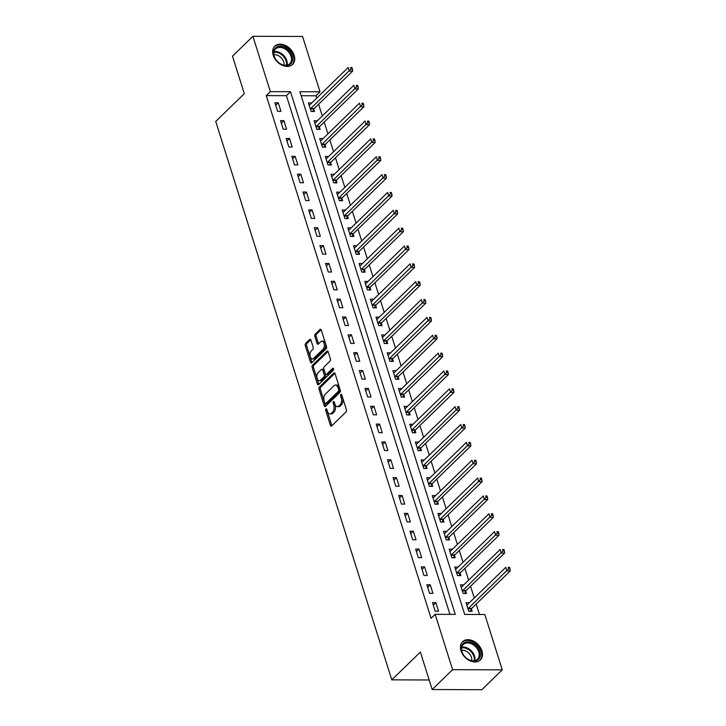 <?xml version="1.0" encoding="UTF-8"?>
<svg xmlns="http://www.w3.org/2000/svg" width="726" height="726" viewBox="0 0 726 726"><rect width="100%" height="100%" fill="white"/><g stroke="black" fill="none" stroke-linecap="round" stroke-linejoin="round"><path stroke-width="1.09" d="M325.965 408.91A1.125 0.644 -89.8 0 0 325.711 410.435L330.403 425.336A1.606 0.917 -89.8 0 0 331.201 426.153A1.606 0.917 -89.8 0 0 331.646 425.953L346.084 411.914A1.606 0.917 -89.8 0 0 346.438 409.736L341.746 394.844A1.125 0.644 -89.8 0 0 341.184 394.263A1.125 0.644 -89.8 0 0 340.875 394.409A1.125 0.644 -89.8 0 0 340.621 395.933L341.229 397.857A5.136 2.931 -89.8 0 1 340.077 404.845L338.879 406.015A5.136 2.931 -89.8 0 1 337.445 406.66A5.136 2.931 -89.8 0 1 334.895 404.019L334.287 402.095A1.125 0.644 -89.8 0 0 333.733 401.514A1.125 0.644 -89.8 0 0 333.415 401.66A1.125 0.644 -89.8 0 0 333.161 403.184L333.769 405.117A5.136 2.931 -89.8 0 1 332.626 412.096L331.419 413.266A5.136 2.931 -89.8 0 1 329.985 413.911A5.136 2.931 -89.8 0 1 327.435 411.279L326.827 409.346A1.125 0.644 -89.8 0 0 326.273 408.774A1.125 0.644 -89.8 0 0 325.965 408.91M326.972 409.8A1.125 0.644 -89.8 0 0 327.054 410.444L331.746 425.336A1.606 0.917 -89.8 0 0 331.909 425.708M341.882 395.289A1.125 0.644 -89.8 0 0 341.964 395.933L342.572 397.866L341.229 397.857M334.432 402.549A1.125 0.644 -89.8 0 0 334.505 403.193L335.113 405.117L333.769 405.117M294.166 55.339A12.75 9.139 -134.2 0 1 292.587 64.442A12.75 9.139 -134.2 0 1 281.987 65.177A12.75 9.139 -134.2 0 1 273.239 55.267A12.75 9.139 -134.2 0 1 274.818 46.165A12.75 9.139 -134.2 0 1 285.418 45.439A12.75 9.139 -134.2 0 1 294.166 55.339M481.937 650.868A12.75 9.139 -134.2 0 1 480.358 659.97A12.75 9.139 -134.2 0 1 469.758 660.696A12.75 9.139 -134.2 0 1 461.001 650.795A12.75 9.139 -134.2 0 1 462.58 641.693A12.75 9.139 -134.2 0 1 473.18 640.958A12.75 9.139 -134.2 0 1 481.937 650.868M310.928 340.14A1.606 0.917 -89.8 0 0 310.138 339.314A1.606 0.917 -89.8 0 0 309.684 339.523L305.637 343.462A1.606 0.917 -89.8 0 0 305.274 345.64L310.492 362.183A1.606 0.917 -89.8 0 0 311.291 363.009A1.606 0.917 -89.8 0 0 311.735 362.8L326.174 348.761A1.606 0.917 -89.8 0 0 326.528 346.583L321.309 330.04A1.606 0.917 -89.8 0 0 320.52 329.214A1.606 0.917 -89.8 0 0 320.066 329.423L315.175 334.178A1.606 0.917 -89.8 0 0 314.821 336.356L317.053 343.443A1.606 0.917 -89.8 0 0 317.852 344.26A1.606 0.917 -89.8 0 0 318.297 344.06L320.72 341.701A4.292 2.45 -89.8 0 1 321.917 341.156A4.292 2.45 -89.8 0 1 324.277 344.378A4.292 2.45 -89.8 0 1 323.088 349.197L313.587 358.444A4.292 2.45 -89.8 0 1 312.389 358.989A4.292 2.45 -89.8 0 1 310.029 355.767A4.292 2.45 -89.8 0 1 311.218 350.939L312.806 349.406A1.606 0.917 -89.8 0 0 313.16 347.219L310.928 340.14M502.265 669.835L481.846 689.7L432.188 689.537L420.372 652.048L391.777 679.854L215.722 121.46L244.308 93.654L232.492 56.165L252.911 36.3L302.56 36.463L320.012 91.803L299.883 91.739L464.685 614.432L484.814 614.495L502.265 669.835L452.607 669.671L435.164 614.332L455.293 614.396L290.491 91.703L270.362 91.639L252.911 36.3M432.188 689.537L452.607 669.671M449.948 614.377L286.407 95.678L266.27 95.614L431.081 618.307L435.164 614.332M266.27 95.614L270.362 91.639M319.386 387.058A1.606 0.917 -89.8 0 0 319.023 389.236L324.241 405.78A1.606 0.917 -89.8 0 0 325.039 406.605A1.606 0.917 -89.8 0 0 325.484 406.397L339.913 392.358A1.606 0.917 -89.8 0 0 340.276 390.18L335.058 373.636A1.606 0.917 -89.8 0 0 334.259 372.81A1.606 0.917 -89.8 0 0 333.815 373.019L319.386 387.058L320.729 387.058A1.606 0.917 -89.8 0 0 320.366 389.245L325.584 405.78A1.606 0.917 -89.8 0 0 325.738 406.152M317.362 383.981L312.153 367.438A1.606 0.917 -89.8 0 1 312.507 365.26L326.945 351.221A1.606 0.917 -89.8 0 1 327.39 351.012A1.606 0.917 -89.8 0 1 328.188 351.838L330.421 358.916A1.606 0.917 -89.8 0 1 330.058 361.103L324.204 366.793A1.606 0.917 -89.8 0 0 323.85 368.98L325.33 373.672A1.606 0.917 -89.8 0 0 326.119 374.498A1.606 0.917 -89.8 0 0 326.573 374.298L332.662 368.363A1.125 0.644 -89.8 0 1 332.98 368.227A1.125 0.644 -89.8 0 1 333.597 369.071A1.125 0.644 -89.8 0 1 333.279 370.333L318.614 384.599A1.606 0.917 -89.8 0 1 318.16 384.807A1.606 0.917 -89.8 0 1 317.362 383.981L318.705 383.981L313.496 367.447L312.153 367.438M438.558 611.192L435.854 602.625L432.496 602.616L435.201 611.183L438.558 611.192M432.923 593.342L430.228 584.775L426.87 584.766L429.574 593.333L432.923 593.342M427.296 575.491L424.601 566.924L421.243 566.915L423.948 575.482L427.296 575.491M421.67 557.641L418.966 549.074L415.617 549.065L418.312 557.632L421.67 557.641M416.043 539.79L413.339 531.223L409.981 531.205L412.686 539.781L416.043 539.79M410.417 521.94L407.713 513.373L404.355 513.355L407.059 521.93L410.417 521.94M404.781 504.089L402.086 495.513L398.728 495.504L401.433 504.071L404.781 504.089M399.155 486.238L396.45 477.663L393.102 477.654L395.797 486.22L399.155 486.238M393.528 468.388L390.824 459.812L387.466 459.803L390.171 468.37L393.528 468.388M387.902 450.528L385.197 441.962L381.84 441.952L384.544 450.519L387.902 450.528M382.266 432.678L379.571 424.111L376.213 424.102L378.918 432.669L382.266 432.678M376.64 414.827L373.944 406.261L370.587 406.251L373.291 414.818L376.64 414.827M371.013 396.977L368.309 388.41L364.96 388.401L367.655 396.968L371.013 396.977M365.387 379.126L362.682 370.559L359.325 370.55L362.029 379.117L365.387 379.126M359.76 361.276L357.056 352.709L353.698 352.691L356.402 361.267L359.76 361.276M354.125 343.425L351.429 334.858L348.072 334.84L350.776 343.416L354.125 343.425M348.498 325.575L345.794 316.999L342.445 316.99L345.14 325.557L348.498 325.575M342.872 307.724L340.167 299.148L336.81 299.139L339.514 307.706L342.872 307.724M337.245 289.865L334.541 281.298L331.183 281.289L333.887 289.855L337.245 289.865M331.61 272.014L328.914 263.447L325.557 263.438L328.261 272.005L331.61 272.014M325.983 254.164L323.279 245.597L319.93 245.588L322.625 254.154L325.983 254.164M320.357 236.313L317.652 227.746L314.304 227.737L316.999 236.304L320.357 236.313M314.73 218.462L312.026 209.896L308.668 209.887L311.372 218.453L314.73 218.462M309.104 200.612L306.399 192.045L303.041 192.036L305.746 200.603L309.104 200.612M303.468 182.761L300.773 174.195L297.415 174.176L300.119 182.752L303.468 182.761M297.841 164.911L295.137 156.344L291.788 156.326L294.484 164.902L297.841 164.911M292.215 147.06L289.511 138.484L286.153 138.475L288.857 147.042L292.215 147.06M286.589 129.21L283.884 120.634L280.526 120.625L283.231 129.192L286.589 129.21M280.953 111.35L278.258 102.783L274.9 102.774L277.604 111.341L280.953 111.35M479.478 614.477L476.192 604.068M474.278 597.988L470.566 586.218M468.642 580.138L464.93 568.367M463.016 562.287L459.304 550.517M457.389 544.436L453.677 532.657M451.763 526.586L448.051 514.807M446.136 508.735L442.415 496.956M440.5 490.885L436.789 479.106M434.874 473.034L431.162 461.255M429.248 455.175L425.536 443.404M423.621 437.324L419.909 425.554M417.985 419.474L414.274 407.703M412.359 401.623L408.647 389.853M406.732 383.773L403.021 372.002M401.106 365.922L397.394 354.143M395.479 348.072L391.759 336.292M389.844 330.221L386.132 318.442M384.217 312.371L380.506 300.591M378.591 294.52L374.879 282.741M372.964 276.66L369.253 264.89M367.329 258.81L363.617 247.04M361.702 240.959L357.991 229.189M356.076 223.109L352.364 211.339M350.449 205.258L346.738 193.479M344.814 187.408L341.102 175.628M339.187 169.557L335.476 157.778M333.561 151.707L329.849 139.927M327.934 133.856L324.223 122.077M322.308 116.006L318.587 104.226M316.672 98.146L315.928 95.778L301.136 95.732M469.395 602.734L466.047 602.725L468.751 611.292L472.109 611.31L471.374 608.987M463.769 584.884L460.42 584.875L463.124 593.441L466.473 593.46L465.747 591.136M458.133 567.033L454.794 567.024L457.498 575.591L460.847 575.6L460.112 573.277M452.507 549.183L449.167 549.174L451.862 557.74L455.22 557.75L454.485 555.426M446.88 531.332L443.532 531.323L446.236 539.89L449.594 539.899L448.859 537.576M441.254 513.482L437.905 513.473L440.609 522.039L443.967 522.048L443.232 519.725M435.627 495.631L432.279 495.622L434.983 504.189L438.332 504.198L437.606 501.875M429.992 477.781L426.652 477.762L429.347 486.338L432.705 486.347L431.97 484.024M424.365 459.93L421.016 459.912L423.721 468.488L427.079 468.497L426.344 466.174M418.739 442.07L415.39 442.061L418.094 450.628L421.452 450.646L420.717 448.323M413.112 424.22L409.763 424.211L412.468 432.778L415.816 432.796L415.09 430.473M407.477 406.369L404.137 406.36L406.832 414.927L410.19 414.936L409.455 412.613M401.85 388.519L398.51 388.51L401.206 397.077L404.563 397.086L403.828 394.762M396.224 370.668L392.875 370.659L395.579 379.226L398.937 379.235L398.202 376.912M390.597 352.818L387.248 352.809L389.953 361.376L393.301 361.385L392.575 359.061M384.971 334.967L381.622 334.958L384.326 343.525L387.675 343.534L386.949 341.211M379.335 317.117L375.995 317.108L378.691 325.675L382.048 325.684L381.313 323.36M373.709 299.266L370.36 299.248L373.064 307.824L376.422 307.833L375.687 305.51M368.082 281.416L364.733 281.398L367.438 289.973L370.795 289.983L370.06 287.659M362.455 263.556L359.107 263.547L361.811 272.114L365.16 272.132L364.434 269.809M356.82 245.706L353.48 245.697L356.176 254.263L359.533 254.281L358.798 251.958M351.193 227.855L347.854 227.846L350.549 236.413L353.907 236.422L353.172 234.099M345.567 210.005L342.218 209.995L344.923 218.562L348.28 218.571L347.545 216.248M339.94 192.154L336.592 192.145L339.296 200.712L342.645 200.721L341.919 198.398M334.314 174.304L330.965 174.294L333.67 182.861L337.018 182.87L336.292 180.547M328.678 156.453L325.339 156.444L328.034 165.011L331.392 165.02L330.657 162.697M323.052 138.602L319.703 138.593L322.408 147.16L325.765 147.169L325.03 144.846M317.425 120.752L314.077 120.734L316.781 129.31L320.139 129.319L319.404 126.996M311.799 102.901L308.45 102.883L311.155 111.459L314.503 111.468L313.777 109.145M391.777 679.854L429.175 679.981M315.928 95.778L320.012 91.803M286.407 95.678L290.491 91.703M435.854 602.625L433.286 605.121M430.228 584.775L427.659 587.27M424.601 566.924L422.033 569.42M418.966 549.074L416.406 551.569M413.339 531.223L410.771 533.719M407.713 513.373L405.144 515.868M402.086 495.513L399.518 498.009M396.45 477.663L393.891 480.158M390.824 459.812L388.265 462.308M385.197 441.962L382.629 444.457M379.571 424.111L377.003 426.607M373.944 406.261L371.376 408.756M368.309 388.41L365.75 390.906M362.682 370.559L360.114 373.055M357.056 352.709L354.488 355.205M351.429 334.858L348.861 337.345M345.794 316.999L343.235 319.494M340.167 299.148L337.608 301.644M334.541 281.298L331.973 283.793M328.914 263.447L326.346 265.943M323.279 245.597L320.72 248.092M317.652 227.746L315.093 230.242M312.026 209.896L309.457 212.391M306.399 192.045L303.831 194.541M300.773 174.195L298.204 176.69M295.137 156.344L292.578 158.831M289.511 138.484L286.951 140.98M283.884 120.634L281.316 123.13M278.258 102.783L275.689 105.279M329.985 413.911L331.328 413.92A5.136 2.931 -89.8 0 0 332.762 413.266L331.419 413.266M335.113 405.117A5.136 2.931 -89.8 0 1 333.96 412.096L332.762 413.266M337.445 406.66L338.788 406.66A5.136 2.931 -89.8 0 0 340.222 406.015L338.879 406.015M342.572 397.866A5.136 2.931 -89.8 0 1 341.42 404.845L340.222 406.015M334.904 373.273L320.729 387.058M324.876 403.148A1.125 0.644 -89.8 0 0 325.43 403.72A1.125 0.644 -89.8 0 0 325.747 403.583L338.416 391.26A1.125 0.644 -89.8 0 0 338.67 389.726L338.026 387.693A5.136 2.931 -89.8 0 0 335.476 385.061A5.136 2.931 -89.8 0 0 334.042 385.706L325.384 394.127A5.136 2.931 -89.8 0 0 324.232 401.115L324.876 403.148M326.464 403.583A1.125 0.644 -89.8 0 0 326.773 403.729A1.125 0.644 -89.8 0 0 327.09 403.583L325.747 403.583M335.476 385.061L336.819 385.061A5.136 2.931 -89.8 0 1 339.369 387.702L340.004 389.735A1.125 0.644 -89.8 0 1 339.759 391.26L327.09 403.583M328.025 351.475L313.85 365.26A1.606 0.917 -89.8 0 0 313.496 367.447M326.119 374.498L327.462 374.498A1.606 0.917 -89.8 0 0 327.916 374.298L333.543 368.826M318.133 372.701A4.292 2.45 -89.8 0 0 316.944 377.529A4.292 2.45 -89.8 0 0 319.304 380.742A4.292 2.45 -89.8 0 0 320.493 380.206L323.841 376.948A1.606 0.917 -89.8 0 0 324.204 374.761L322.725 370.069A1.606 0.917 -89.8 0 0 321.927 369.244A1.606 0.917 -89.8 0 0 321.482 369.443L318.133 372.701M319.304 380.742L320.638 380.751A4.292 2.45 -89.8 0 0 321.836 380.206L320.493 380.206M321.927 369.244L323.27 369.253A1.606 0.917 -89.8 0 1 324.068 370.069L325.547 374.77A1.606 0.917 -89.8 0 1 325.184 376.948L321.836 380.206M312.389 358.989L313.732 358.989A4.292 2.45 -89.8 0 0 314.93 358.444L313.587 358.444M321.917 341.156L323.261 341.166A4.292 2.45 -89.8 0 1 325.62 344.378A4.292 2.45 -89.8 0 1 324.431 349.206L314.93 358.444M321.155 329.677L316.518 334.187A1.606 0.917 -89.8 0 0 316.164 336.365L318.396 343.443A1.606 0.917 -89.8 0 0 318.551 343.806M310.773 339.777L306.98 343.462A1.606 0.917 -89.8 0 0 306.617 345.649L311.835 362.183A1.606 0.917 -89.8 0 0 311.998 362.555M470.294 611.301L471.455 608.815A1.633 0.935 90.2 0 1 471.728 608.406L510.278 570.908L506.93 570.89L505.804 567.324L467.245 604.831A1.633 0.935 90.2 0 1 466.909 605.021L466.782 605.048M468.016 608.969L468.098 608.796A1.633 0.935 90.2 0 1 468.37 608.397L508.654 568.794L509.997 568.794L509.552 567.369L508.209 567.369L508.654 568.794M508.209 567.369L509.552 567.369M509.997 568.794L510.278 570.908M464.667 593.451L465.829 590.955A1.633 0.935 90.2 0 1 466.101 590.556L504.652 553.058L501.294 553.04L500.169 549.473L461.618 586.98A1.633 0.935 90.2 0 1 461.282 587.171L461.155 587.198M462.389 591.118L462.471 590.946A1.633 0.935 90.2 0 1 462.743 590.547L503.027 550.943L504.37 550.943L503.917 549.518L502.573 549.518L503.027 550.943M502.573 549.518L503.917 549.518M504.37 550.943L504.652 553.058M459.041 575.6L460.193 573.104A1.633 0.935 90.2 0 1 460.465 572.705L499.025 535.198L495.667 535.189L494.542 531.623L455.992 569.13A1.633 0.935 90.2 0 1 455.647 569.32L455.529 569.347M456.763 573.268L456.845 573.095A1.633 0.935 90.2 0 1 457.117 572.696L497.401 533.093L498.744 533.093L498.29 531.668L496.947 531.659L497.401 533.093M496.947 531.659L498.29 531.668M498.744 533.093L499.025 535.198M453.414 557.75L454.567 555.254A1.633 0.935 90.2 0 1 454.839 554.855L493.399 517.348L490.041 517.339L488.916 513.772L450.356 551.27A1.633 0.935 90.2 0 1 450.02 551.47L449.893 551.497M451.136 555.417L451.209 555.245A1.633 0.935 90.2 0 1 451.481 554.846L491.774 515.242L493.108 515.242L492.664 513.817L491.32 513.808L491.774 515.242M491.32 513.808L492.664 513.817M493.108 515.242L493.399 517.348M447.788 539.899L448.94 537.403A1.633 0.935 90.2 0 1 449.212 537.004L487.763 499.497L484.414 499.488L483.289 495.922L444.729 533.419A1.633 0.935 90.2 0 1 444.394 533.619L444.267 533.646M445.501 537.567L445.582 537.394A1.633 0.935 90.2 0 1 445.855 536.995L486.139 497.392L487.482 497.392L487.037 495.967L485.694 495.958L486.139 497.392M485.694 495.958L487.037 495.967M487.482 497.392L487.763 499.497M472.717 643.136A11.035 7.904 -134.2 0 1 480.185 656.313A11.035 7.904 -134.2 0 1 468.923 659.798A11.035 7.904 -134.2 0 1 461.455 646.621A11.035 7.904 -134.2 0 1 472.717 643.136M468.651 659.58A10.218 7.324 45.8 0 0 477.536 659.181A10.218 7.324 45.8 0 0 472.163 644.143A10.218 7.324 45.8 0 0 463.288 644.543A10.218 7.324 45.8 0 0 468.651 659.58M461.663 650.333A8.04 5.763 -134.2 0 1 466.21 651.213A8.04 5.763 -134.2 0 1 471.7 660.642M479.65 660.542L479.559 660.633A12.669 9.075 45.8 0 0 479.65 660.542A12.669 9.075 45.8 0 0 472.998 641.902A12.669 9.075 45.8 0 0 461.99 642.383A12.669 9.075 45.8 0 0 461.89 642.474M273.992 55.911A11.035 7.904 -134.2 0 1 280.009 46.301A11.035 7.904 -134.2 0 1 292.106 55.975A11.035 7.904 -134.2 0 1 286.089 65.585A11.035 7.904 -134.2 0 1 273.992 55.911M291.026 56.365A10.218 7.324 45.8 0 0 284.011 48.433A10.218 7.324 45.8 0 0 275.517 49.014A10.218 7.324 45.8 0 0 274.256 56.31A10.218 7.324 45.8 0 0 281.271 64.242A10.218 7.324 45.8 0 0 289.765 63.661A10.218 7.324 45.8 0 0 291.026 56.365M273.902 54.813A8.04 5.763 -134.2 0 1 283.666 61.783A8.04 5.763 -134.2 0 1 283.93 65.122M291.879 65.022L291.798 65.104A12.669 9.075 45.8 0 0 291.879 65.022A12.669 9.075 45.8 0 0 293.449 55.975A12.669 9.075 45.8 0 0 284.746 46.137A12.669 9.075 45.8 0 0 274.219 46.863A12.669 9.075 45.8 0 0 274.129 46.954L274.219 46.863M442.152 522.039L443.314 519.553A1.633 0.935 90.2 0 1 443.586 519.154L482.137 481.647L478.779 481.637L477.654 478.071L439.103 515.569A1.633 0.935 90.2 0 1 438.767 515.769L438.64 515.796M439.874 519.716L439.956 519.544A1.633 0.935 90.2 0 1 440.228 519.144L480.512 479.532L481.855 479.541L481.402 478.116L480.067 478.107L480.512 479.532M480.067 478.107L481.402 478.116M481.855 479.541L482.137 481.647M436.526 504.189L437.678 501.702A1.633 0.935 90.2 0 1 437.95 501.303L476.51 463.796L473.152 463.787L472.027 460.211L433.476 497.718A1.633 0.935 90.2 0 1 433.141 497.909L433.014 497.945M434.248 501.866L434.329 501.693A1.633 0.935 90.2 0 1 434.602 501.294L474.886 461.682L476.229 461.691L475.775 460.257L474.432 460.257L474.886 461.682M474.432 460.257L475.775 460.257M476.229 461.691L476.51 463.796M430.899 486.338L432.052 483.852A1.633 0.935 90.2 0 1 432.324 483.452L470.884 445.945L467.526 445.936L466.401 442.361L427.85 479.868A1.633 0.935 90.2 0 1 427.505 480.058L427.378 480.086M428.621 484.015L428.703 483.843A1.633 0.935 90.2 0 1 428.975 483.443L469.259 443.831L470.602 443.84L470.149 442.406L468.805 442.406L469.259 443.831M468.805 442.406L470.149 442.406M470.602 443.84L470.884 445.945M425.273 468.488L426.425 466.001A1.633 0.935 90.2 0 1 426.697 465.602L465.248 428.095L461.899 428.086L460.774 424.51L422.214 462.017A1.633 0.935 90.2 0 1 421.879 462.208L421.752 462.235M422.986 466.165L423.067 465.983A1.633 0.935 90.2 0 1 423.34 465.584L463.624 425.98L464.967 425.99L464.522 424.556L463.179 424.556L463.624 425.98M463.179 424.556L464.522 424.556M464.967 425.99L465.248 428.095M419.637 450.637L420.799 448.151A1.633 0.935 90.2 0 1 421.071 447.751L459.622 410.244L456.273 410.235L455.138 406.66L416.588 444.167A1.633 0.935 90.2 0 1 416.252 444.357L416.125 444.385M417.359 448.305L417.441 448.133A1.633 0.935 90.2 0 1 417.713 447.733L457.997 408.13L459.34 408.139L458.896 406.705L457.552 406.705L457.997 408.13M457.552 406.705L458.896 406.705M459.34 408.139L459.622 410.244M414.011 432.787L415.172 430.291A1.633 0.935 90.2 0 1 415.444 429.892L453.995 392.394L450.637 392.376L449.512 388.809L410.961 426.316A1.633 0.935 90.2 0 1 410.626 426.507L410.499 426.534M411.733 430.454L411.814 430.282A1.633 0.935 90.2 0 1 412.087 429.883L452.371 390.279L453.714 390.279L453.26 388.855L451.917 388.855L452.371 390.279M451.917 388.855L453.26 388.855M453.714 390.279L453.995 392.394M408.384 414.936L409.537 412.441A1.633 0.935 90.2 0 1 409.809 412.041L448.369 374.543L445.011 374.525L443.885 370.959L405.335 408.466A1.633 0.935 90.2 0 1 404.99 408.656L404.863 408.684M406.106 412.604L406.188 412.432A1.633 0.935 90.2 0 1 406.46 412.032L446.744 372.429L448.087 372.429L447.633 371.004L446.29 370.995L446.744 372.429M446.29 370.995L447.633 371.004M448.087 372.429L448.369 374.543M402.758 397.086L403.91 394.59A1.633 0.935 90.2 0 1 404.182 394.191L442.742 356.684L439.384 356.675L438.259 353.108L399.699 390.615A1.633 0.935 90.2 0 1 399.364 390.806L399.236 390.833M400.48 394.753L400.552 394.581A1.633 0.935 90.2 0 1 400.825 394.182L441.118 354.578L442.452 354.578L442.007 353.154L440.664 353.145L441.118 354.578M440.664 353.145L442.007 353.154M442.452 354.578L442.742 356.684M397.122 379.235L398.284 376.74A1.633 0.935 90.2 0 1 398.556 376.34L437.106 338.833L433.758 338.824L432.632 335.258L394.073 372.756A1.633 0.935 90.2 0 1 393.737 372.955L393.61 372.983M394.844 376.903L394.926 376.73A1.633 0.935 90.2 0 1 395.198 376.331L435.482 336.728L436.825 336.728L436.38 335.303L435.037 335.294L435.482 336.728M435.037 335.294L436.38 335.303M436.825 336.728L437.106 338.833M391.495 361.385L392.657 358.889A1.633 0.935 90.2 0 1 392.929 358.49L431.48 320.983L428.122 320.974L426.997 317.407L388.446 354.905A1.633 0.935 90.2 0 1 388.111 355.105L387.983 355.132M389.218 359.052L389.299 358.88A1.633 0.935 90.2 0 1 389.572 358.481L429.856 318.877L431.199 318.877L430.745 317.453L429.411 317.444L429.856 318.877M429.411 317.444L430.745 317.453M431.199 318.877L431.48 320.983M385.869 343.525L387.022 341.038A1.633 0.935 90.2 0 1 387.294 340.639L425.853 303.132L422.496 303.123L421.37 299.548L382.82 337.055A1.633 0.935 90.2 0 1 382.484 337.254L382.357 337.281M383.591 341.202L383.673 341.029A1.633 0.935 90.2 0 1 383.945 340.63L424.229 301.018L425.572 301.027L425.118 299.602L423.775 299.593L424.229 301.018M423.775 299.593L425.118 299.602M425.572 301.027L425.853 303.132M380.243 325.675L381.395 323.188A1.633 0.935 90.2 0 1 381.667 322.789L420.227 285.282L416.869 285.273L415.744 281.697L377.184 319.204A1.633 0.935 90.2 0 1 376.848 319.395L376.721 319.431M377.965 323.351L378.046 323.179A1.633 0.935 90.2 0 1 378.319 322.78L418.603 283.167L419.946 283.176L419.492 281.742L418.149 281.742L418.603 283.167M418.149 281.742L419.492 281.742M419.946 283.176L420.227 285.282M374.616 307.824L375.769 305.337A1.633 0.935 90.2 0 1 376.041 304.938L414.591 267.431L411.243 267.422L410.117 263.847L371.558 301.354A1.633 0.935 90.2 0 1 371.222 301.544L371.095 301.571M372.329 305.501L372.411 305.328A1.633 0.935 90.2 0 1 372.683 304.92L412.967 265.317L414.31 265.326L413.865 263.892L412.522 263.892L412.967 265.317M412.522 263.892L413.865 263.892M414.31 265.326L414.591 267.431M368.98 289.973L370.142 287.487A1.633 0.935 90.2 0 1 370.414 287.088L408.965 249.581L405.616 249.572L404.482 245.996L365.931 283.503A1.633 0.935 90.2 0 1 365.595 283.694L365.468 283.721M366.703 287.65L366.784 287.469A1.633 0.935 90.2 0 1 367.057 287.069L407.34 247.466L408.684 247.475L408.23 246.041L406.896 246.041L407.34 247.466M406.896 246.041L408.23 246.041M408.684 247.475L408.965 249.581M363.354 272.123L364.516 269.636A1.633 0.935 90.2 0 1 364.788 269.228L403.338 231.73L399.981 231.721L398.855 228.145L360.305 265.652A1.633 0.935 90.2 0 1 359.969 265.843L359.842 265.87M361.076 269.791L361.158 269.618A1.633 0.935 90.2 0 1 361.43 269.219L401.714 229.616L403.057 229.625L402.603 228.191L401.26 228.191L401.714 229.616M401.26 228.191L402.603 228.191M403.057 229.625L403.338 231.73M357.727 254.272L358.88 251.777A1.633 0.935 90.2 0 1 359.152 251.377L397.712 213.88L394.354 213.861L393.229 210.295L354.678 247.802A1.633 0.935 90.2 0 1 354.333 247.993L354.206 248.02M355.45 251.94L355.531 251.768A1.633 0.935 90.2 0 1 355.804 251.368L396.087 211.765L397.431 211.765L396.977 210.34L395.634 210.34L396.087 211.765M395.634 210.34L396.977 210.34M397.431 211.765L397.712 213.88M352.101 236.422L353.253 233.926A1.633 0.935 90.2 0 1 353.526 233.527L392.085 196.029L388.728 196.011L387.602 192.444L349.043 229.951A1.633 0.935 90.2 0 1 348.707 230.142L348.58 230.169M349.823 234.09L349.896 233.917A1.633 0.935 90.2 0 1 350.168 233.518L390.461 193.915L391.795 193.915L391.35 192.49L390.007 192.481L390.461 193.915M390.007 192.481L391.35 192.49M391.795 193.915L392.085 196.029M346.465 218.571L347.627 216.076A1.633 0.935 90.2 0 1 347.899 215.676L386.45 178.169L383.101 178.16L381.976 174.594L343.416 212.101A1.633 0.935 90.2 0 1 343.08 212.291L342.953 212.319M344.188 216.239L344.269 216.067A1.633 0.935 90.2 0 1 344.541 215.667L384.825 176.064L386.168 176.064L385.724 174.639L384.381 174.63L384.825 176.064M384.381 174.63L385.724 174.639M386.168 176.064L386.45 178.169M340.839 200.721L342 198.225A1.633 0.935 90.2 0 1 342.273 197.826L380.823 160.319L377.466 160.31L376.34 156.743L337.79 194.241A1.633 0.935 90.2 0 1 337.454 194.441L337.327 194.468M338.561 198.389L338.643 198.216A1.633 0.935 90.2 0 1 338.915 197.817L379.199 158.214L380.542 158.214L380.088 156.789L378.745 156.78L379.199 158.214M378.745 156.78L380.088 156.789M380.542 158.214L380.823 160.319M335.212 182.861L336.365 180.375A1.633 0.935 90.2 0 1 336.637 179.975L375.197 142.468L371.839 142.459L370.714 138.893L332.163 176.391A1.633 0.935 90.2 0 1 331.818 176.59L331.7 176.618M332.935 180.538L333.016 180.366A1.633 0.935 90.2 0 1 333.288 179.966L373.572 140.363L374.915 140.363L374.462 138.938L373.119 138.929L373.572 140.363M373.119 138.929L374.462 138.938M374.915 140.363L375.197 142.468M329.586 165.011L330.738 162.524A1.633 0.935 90.2 0 1 331.011 162.125L369.57 124.618L366.213 124.609L365.087 121.033L326.528 158.54A1.633 0.935 90.2 0 1 326.192 158.74L326.065 158.767M327.308 162.688L327.381 162.515A1.633 0.935 90.2 0 1 327.653 162.116L367.946 122.503L369.289 122.513L368.835 121.088L367.492 121.079L367.946 122.503M367.492 121.079L368.835 121.088M369.289 122.513L369.57 124.618M323.959 147.16L325.112 144.674A1.633 0.935 90.2 0 1 325.384 144.274L363.935 106.767L360.586 106.758L359.461 103.183L320.901 140.69A1.633 0.935 90.2 0 1 320.565 140.88L320.438 140.908M321.672 144.837L321.754 144.665A1.633 0.935 90.2 0 1 322.026 144.265L362.31 104.653L363.653 104.662L363.209 103.228L361.866 103.228L362.31 104.653M361.866 103.228L363.209 103.228M363.653 104.662L363.935 106.767M318.324 129.31L319.485 126.823A1.633 0.935 90.2 0 1 319.758 126.424L358.308 88.917L354.95 88.908L353.825 85.332L315.275 122.839A1.633 0.935 90.2 0 1 314.939 123.03L314.812 123.057M316.046 126.986L316.128 126.805A1.633 0.935 90.2 0 1 316.4 126.406L356.684 86.802L358.027 86.811L357.573 85.378L356.239 85.378L356.684 86.802M356.239 85.378L357.573 85.378M358.027 86.811L358.308 88.917M312.697 111.459L313.85 108.973A1.633 0.935 90.2 0 1 314.131 108.573L352.682 71.066L349.324 71.057L348.199 67.482L309.648 104.989A1.633 0.935 90.2 0 1 309.312 105.179L309.185 105.206M310.419 109.136L310.501 108.954A1.633 0.935 90.2 0 1 310.773 108.555L351.057 68.952L352.4 68.961L351.947 67.527L350.604 67.527L351.057 68.952M350.604 67.527L351.947 67.527M352.4 68.961L352.682 71.066M327.054 410.444L325.711 410.435M341.964 395.933L340.621 395.933M334.505 403.193L333.161 403.184M333.96 412.096L332.626 412.096M341.42 404.845L340.077 404.845M331.746 425.336L330.403 425.336M334.713 373.019L333.815 373.019M325.584 405.78L324.241 405.78M320.366 389.245L319.023 389.236M339.759 391.26L338.416 391.26M340.004 389.735L338.67 389.726M339.369 387.702L338.026 387.693M313.85 365.26L312.507 365.26M327.834 351.221L326.945 351.221M327.916 374.298L326.573 374.298M333.288 368.372L332.662 368.363M325.184 376.948L323.841 376.948M325.547 374.77L324.204 374.761M324.068 370.069L322.725 370.069M324.431 349.206L323.088 349.197M318.396 343.443L317.053 343.443M316.164 336.365L314.821 336.356M316.518 334.187L315.175 334.178M320.965 329.423L320.066 329.423M311.835 362.183L310.492 362.183M306.617 345.649L305.274 345.64M306.98 343.462L305.637 343.462M310.583 339.523L309.684 339.523M471.455 608.815L468.098 608.796M471.728 608.406L468.37 608.397M465.829 590.955L462.471 590.946M466.101 590.556L462.743 590.547M460.193 573.104L456.845 573.095M460.465 572.705L457.117 572.696M454.567 555.254L451.209 555.245M454.839 554.855L451.481 554.846M448.94 537.403L445.582 537.394M449.212 537.004L445.855 536.995M461.772 647.238A10.218 7.324 -134.2 0 1 467.907 648.291A10.218 7.324 -134.2 0 1 474.795 660.624M474.132 660.733A9.883 7.079 45.8 0 0 467.444 648.935A9.883 7.079 45.8 0 0 461.645 647.891M274.001 51.718A10.218 7.324 -134.2 0 1 286.77 60.503A10.218 7.324 -134.2 0 1 287.024 65.104M286.371 65.213A9.883 7.079 45.8 0 0 286.089 60.902A9.883 7.079 45.8 0 0 273.874 52.372M443.314 519.553L439.956 519.544M443.586 519.154L440.228 519.144M437.678 501.702L434.329 501.693M437.95 501.303L434.602 501.294M432.052 483.852L428.703 483.843M432.324 483.452L428.975 483.443M426.425 466.001L423.067 465.983M426.697 465.602L423.34 465.584M420.799 448.151L417.441 448.133M421.071 447.751L417.713 447.733M415.172 430.291L411.814 430.282M415.444 429.892L412.087 429.883M409.537 412.441L406.188 412.432M409.809 412.041L406.46 412.032M403.91 394.59L400.552 394.581M404.182 394.191L400.825 394.182M398.284 376.74L394.926 376.73M398.556 376.34L395.198 376.331M392.657 358.889L389.299 358.88M392.929 358.49L389.572 358.481M387.022 341.038L383.673 341.029M387.294 340.639L383.945 340.63M381.395 323.188L378.046 323.179M381.667 322.789L378.319 322.78M375.769 305.337L372.411 305.328M376.041 304.938L372.683 304.92M370.142 287.487L366.784 287.469M370.414 287.088L367.057 287.069M364.516 269.636L361.158 269.618M364.788 269.228L361.43 269.219M358.88 251.777L355.531 251.768M359.152 251.377L355.804 251.368M353.253 233.926L349.896 233.917M353.526 233.527L350.168 233.518M347.627 216.076L344.269 216.067M347.899 215.676L344.541 215.667M342 198.225L338.643 198.216M342.273 197.826L338.915 197.817M336.365 180.375L333.016 180.366M336.637 179.975L333.288 179.966M330.738 162.524L327.381 162.515M331.011 162.125L327.653 162.116M325.112 144.674L321.754 144.665M325.384 144.274L322.026 144.265M319.485 126.823L316.128 126.805M319.758 126.424L316.4 126.406M313.85 108.973L310.501 108.954M314.131 108.573L310.773 108.555M326.773 403.729L325.43 403.72"/></g></svg>
